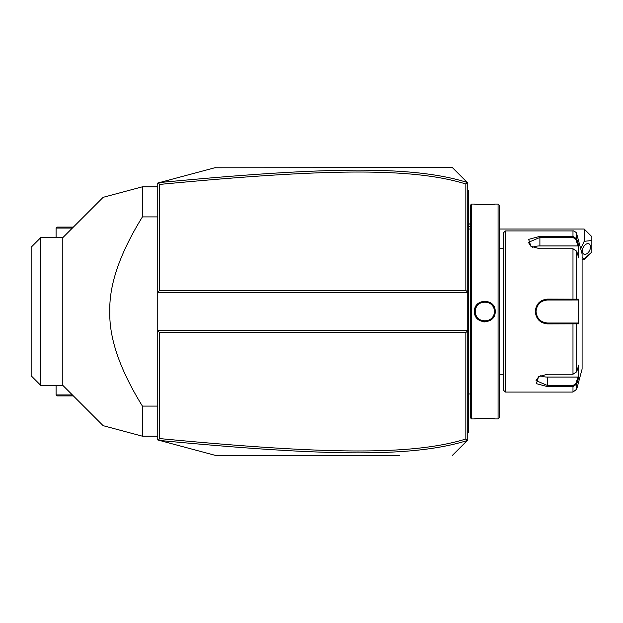 <?xml version="1.0" encoding="UTF-8"?>
<svg xmlns="http://www.w3.org/2000/svg" width="623" height="623" viewBox="0 0 623 623"><rect width="100%" height="100%" fill="white"/><g stroke="black" fill="none" stroke-linecap="round" stroke-linejoin="round"><path stroke-width="0.93" d="M399.468 455.374L215.309 455.374L157.759 439.955L157.759 292.319L159.675 290.396L465.84 290.396L465.84 183.987C411.71 167.19 323.36 168.81 159.675 184.424L159.675 290.396M467.297 440.492L467.764 440.025L467.764 292.319L157.759 292.319L157.759 183.045L159.215 182.656M174.471 178.567L188.333 174.853M214.701 167.789L452.415 167.626L463.925 179.136M159.675 184.424L158.335 182.889L215.309 167.626M215.309 455.374L158.335 440.111L159.675 438.576C322.994 454.136 411.406 455.865 465.84 439.013L465.84 332.604L159.675 332.604L157.759 330.681L467.764 330.681L465.84 332.604M463.925 443.864L452.415 455.374L467.343 440.445L465.84 439.013M467.297 182.508L467.764 182.975L467.764 292.319L465.84 290.396M452.415 167.626L467.343 182.555L465.84 183.987M159.659 440.461C323.796 456.059 412.301 457.843 467.266 440.523M159.675 332.604L159.675 438.576M467.266 182.477C412.613 165.22 324.17 166.886 159.659 182.539M584.179 229.015L591.85 236.685L591.85 240.525L584.179 241.319L584.179 229.015L499.225 229.015M584.179 259.705L584.179 258.903L591.85 252.035L584.179 259.705L582.092 259.705M591.85 240.525L591.85 252.035M584.179 241.319L580.729 248.857M582.092 257.322L584.179 258.903M582.357 251.022A5.755 3.528 -63.4 0 1 584.678 245.361A5.755 3.528 -63.4 0 1 589 243.842A5.755 3.528 -63.4 0 1 590.495 246.957A5.755 3.528 -63.4 0 1 588.167 252.619A5.755 3.528 -63.4 0 1 583.852 254.137A5.755 3.528 -63.4 0 1 582.357 251.022M467.764 395.792L468.527 395.714L468.527 432.354L467.764 433.125M468.527 431.591L467.764 432.354L468.527 431.334M468.527 395.714L468.527 384.586L467.764 384.508M467.764 238.492L468.527 238.414L468.527 384.586M468.527 238.414L468.527 227.286L467.764 227.208M467.764 189.875L468.527 190.646L468.527 227.286M468.527 191.409L467.764 190.646L468.527 191.409M470.458 393.977L468.605 393.977L468.605 229.023A3.839 3.839 0 0 1 468.527 228.244M468.605 393.977A3.839 3.839 0 0 0 468.527 394.756M471.595 418.929L471.595 204.071L470.451 205.224L470.451 417.776L471.595 418.929L474.477 418.929C473.877 418.376 495.807 418.376 495.192 418.929L494.755 418.882M495.192 311.5C495.799 324.965 473.877 324.972 474.477 311.5C473.869 298.035 495.799 298.028 495.192 311.5L494.428 311.5C495.02 323.874 474.648 323.874 475.24 311.5C474.648 299.126 495.02 299.126 494.428 311.5L494.413 311.009M498.073 418.929L499.225 417.776L499.225 205.224L498.073 204.071L498.073 418.929L495.192 418.929M483.02 321.772L484.896 321.935M493.774 418.796L491.64 418.64M490.41 418.563L489.102 418.508M487.645 418.454L486.337 418.43M484.834 418.415L483.339 418.43M479.243 418.57L478.005 418.64M475.886 418.796L474.913 418.882M474.781 308.977L474.477 311.5L475.24 311.5L475.263 312.084A9.594 9.594 0 0 1 475.24 311.5L475.263 310.916A9.594 9.594 0 0 0 475.24 311.5M498.073 204.071L495.192 204.071C495.791 204.624 473.862 204.624 474.477 204.071L474.913 204.118M475.894 204.204L477.989 204.36M479.266 204.437L480.567 204.492M482.031 204.546L483.339 204.57M484.834 204.585L486.384 204.57M487.669 204.546L489.133 204.492M490.41 204.437L491.633 204.36M493.782 204.204L494.755 204.118M494.351 310.332L494.265 309.748A9.594 9.594 0 0 1 494.351 310.332M494.14 309.172L493.977 308.603A9.594 9.594 0 0 1 494.14 309.172M493.291 306.968L492.995 306.461A9.594 9.594 0 0 1 493.782 308.042L493.556 307.497M492.668 305.963L492.31 305.488A9.594 9.594 0 0 1 492.668 305.963M491.929 305.044L491.516 304.616A9.594 9.594 0 0 1 491.929 305.044M491.072 304.219L490.613 303.845A9.594 9.594 0 0 1 491.072 304.219M489.631 303.191L489.11 302.91A9.594 9.594 0 0 1 490.13 303.502L489.951 303.385M488.572 302.669L488.019 302.451A9.594 9.594 0 0 1 488.572 302.669M487.459 302.272L486.882 302.132A9.594 9.594 0 0 1 487.459 302.272M486.306 302.023L485.714 301.953A9.594 9.594 0 0 1 486.306 302.023M485.13 301.914L484.538 301.914A9.594 9.594 0 0 1 485.13 301.914M483.954 301.953L483.362 302.023A9.594 9.594 0 0 1 483.954 301.953M482.786 302.132L482.21 302.272A9.594 9.594 0 0 1 482.786 302.132M481.649 302.451L481.096 302.669A9.594 9.594 0 0 1 481.649 302.451M479.912 303.269L479.539 303.502A9.594 9.594 0 0 1 480.559 302.91L480.045 303.191M479.056 303.845L478.596 304.219A9.594 9.594 0 0 1 479.056 303.845M478.153 304.616L477.74 305.044A9.594 9.594 0 0 1 478.153 304.616M477.358 305.488L477 305.963A9.594 9.594 0 0 1 477.358 305.488M476.12 307.497L475.886 308.042A9.594 9.594 0 0 1 476.673 306.461L476.377 306.968M475.528 309.172A9.594 9.594 0 0 1 475.692 308.603L475.598 308.907M475.318 312.668L475.404 313.252A9.594 9.594 0 0 1 475.318 312.668M494.413 311.998L494.428 311.5A9.594 9.594 0 0 0 494.405 310.916M505.362 392.069L505.362 230.931L503.439 232.846L503.439 390.154L505.362 392.069L572.981 392.069L572.981 386.642L547.562 386.642L536.325 383.636L538.591 376.658L547.562 374.244L572.981 374.244L576.688 371.806L578.72 365.148L578.72 377.46L576.688 384.118L572.981 386.642L572.981 385.544L547.562 385.544L536.053 380.614L538.879 376.479M576.688 251.194L572.981 248.756L539.892 248.756L530.913 246.342L528.647 239.372L539.892 236.358L572.981 236.358L576.688 238.882L578.72 245.54L578.72 257.852L576.688 251.194L576.688 299.188L578.72 299.188L578.72 323.812L547.562 323.898C540.149 323.197 536.06 319.062 535.289 311.5C536.053 303.946 540.141 299.811 547.562 299.102L576.688 299.188L575.948 299.99L577.926 299.99L546.916 300.006A11.51 11.51 0 0 1 547.562 299.99A11.51 11.51 0 0 0 546.908 300.006M572.981 392.069L576.688 389.227L576.688 384.118L575.948 383.55L572.981 385.544M576.688 371.806L576.688 323.812L575.948 323.01L547.562 323.01C540.6 322.34 536.761 318.501 536.053 311.5C536.761 304.499 540.593 300.66 547.562 299.99L572.981 299.99L572.981 248.756M531.209 246.521L528.382 242.386L539.892 237.456L572.981 237.456L575.948 239.45L577.926 245.937L539.892 245.937A11.51 5.755 180 0 0 532.587 247.245M572.981 237.456L572.981 230.931C572.155 230.089 577.428 232.589 576.688 233.773L576.688 238.882L575.948 239.45M561.191 299.99L563.293 299.99M543.147 300.87L543.038 300.917A11.51 11.51 0 0 1 543.661 300.675L543.209 300.847M542.189 301.322L540.982 302.054M540.966 302.069L540.188 302.669A11.51 11.51 0 0 0 540.18 302.669A11.51 11.51 0 0 1 540.188 302.669M539.682 303.113L539.199 303.588A11.51 11.51 0 0 1 539.674 303.113A11.51 11.51 0 0 0 539.199 303.588M537.641 305.659L537.267 306.352A11.51 11.51 0 0 1 537.275 306.337A11.51 11.51 0 0 0 537.267 306.352M536.068 310.939L536.068 312.076M537.353 316.819L538.755 318.906M539.199 319.412L539.674 319.887A11.51 11.51 0 0 1 539.199 319.412A11.51 11.51 0 0 0 539.682 319.887M541.543 321.312L542.477 321.826A11.51 11.51 0 0 1 542.431 321.803A11.51 11.51 0 0 0 542.485 321.826M543.038 322.083L543.661 322.325A11.51 11.51 0 0 1 543.038 322.083A11.51 11.51 0 0 0 543.661 322.332M546.908 322.994L547.562 323.01A11.51 11.51 0 0 1 546.916 322.994A11.51 11.51 0 0 0 547.562 323.01L563.293 323.01M546.254 300.068A11.51 11.51 0 0 0 544.946 300.294A11.51 11.51 0 0 1 546.254 300.068M543.661 300.675A11.51 11.51 0 0 0 543.038 300.917M541.839 301.516A11.51 11.51 0 0 0 540.709 302.248A11.51 11.51 0 0 1 541.839 301.516M538.334 304.624A11.51 11.51 0 0 0 537.945 305.177A11.51 11.51 0 0 1 538.334 304.624M536.995 306.944A11.51 11.51 0 0 0 536.746 307.567A11.51 11.51 0 0 1 536.995 306.944M536.364 308.852A11.51 11.51 0 0 0 536.13 310.168A11.51 11.51 0 0 1 536.364 308.852M536.076 310.83A11.51 11.51 0 0 0 536.076 312.17A11.51 11.51 0 0 1 536.076 310.83M536.13 312.832A11.51 11.51 0 0 0 536.364 314.148A11.51 11.51 0 0 1 536.13 312.832M536.746 315.433A11.51 11.51 0 0 0 536.995 316.056A11.51 11.51 0 0 1 536.746 315.433M537.945 317.823A11.51 11.51 0 0 0 538.334 318.376A11.51 11.51 0 0 1 537.945 317.823M540.717 320.752A11.51 11.51 0 0 0 541.239 321.118A11.51 11.51 0 0 1 540.717 320.752M541.262 321.133A11.51 11.51 0 0 0 541.839 321.484A11.51 11.51 0 0 1 541.262 321.133M544.946 322.706A11.51 11.51 0 0 0 546.254 322.932A11.51 11.51 0 0 1 544.946 322.706M576.688 233.773L582.092 253.95L582.092 369.05L576.688 389.227M578.72 377.46L577.926 377.063L575.948 383.55M577.926 377.063L547.562 377.063A11.51 5.755 0 0 1 540.266 375.755M577.926 323.01L575.948 323.01L577.926 323.01L578.72 323.812M575.714 323.01L573.635 323.01M572.981 374.244L572.981 323.01L547.562 323.01L547.562 323.898M575.714 299.99L573.635 299.99M578.72 299.188L577.926 299.99M578.72 245.54L577.926 245.937M475.404 309.748A9.594 9.594 0 0 0 475.318 310.332M494.428 311.5A9.594 9.594 0 0 1 494.405 312.084M494.351 312.668A9.594 9.594 0 0 1 494.265 313.252M494.14 313.828A9.594 9.594 0 0 1 493.977 314.397M493.782 314.958A9.594 9.594 0 0 1 492.995 316.539M492.668 317.037A9.594 9.594 0 0 1 492.31 317.512M491.929 317.956A9.594 9.594 0 0 1 491.516 318.384M491.072 318.781A9.594 9.594 0 0 1 490.613 319.155M490.13 319.498A9.594 9.594 0 0 1 489.11 320.09M488.572 320.331A9.594 9.594 0 0 1 488.019 320.549M487.459 320.728A9.594 9.594 0 0 1 486.882 320.868M486.306 320.977A9.594 9.594 0 0 1 485.714 321.047M485.13 321.086A9.594 9.594 0 0 1 484.538 321.086M483.954 321.047A9.594 9.594 0 0 1 483.362 320.977M482.786 320.868A9.594 9.594 0 0 1 482.21 320.728M481.649 320.549A9.594 9.594 0 0 1 481.096 320.331M480.559 320.09A9.594 9.594 0 0 1 479.539 319.498M479.056 319.155A9.594 9.594 0 0 1 478.596 318.781M478.153 318.384A9.594 9.594 0 0 1 477.74 317.956M477.358 317.512A9.594 9.594 0 0 1 477 317.037M476.673 316.539A9.594 9.594 0 0 1 475.886 314.958M475.692 314.397A9.594 9.594 0 0 1 475.528 313.828M72.393 394.951L56.086 394.951L56.086 385.357M73.35 395.909L57.051 395.909L56.086 394.951M73.35 227.091L57.051 227.091L56.086 228.049L56.086 237.643M56.086 228.049L72.393 228.049M157.759 186.807L142.41 186.807L103.107 197.343L142.41 186.807L142.41 216.913L157.759 216.913M142.41 216.913C119.928 253.257 109.064 284.789 109.804 311.5C109.064 338.211 119.935 369.743 142.41 406.087L157.759 406.087M106.175 426.482L142.41 436.193L103.107 425.657L142.41 436.193L157.759 436.193M142.41 436.193L142.41 406.087M62.806 237.643L62.806 385.357L40.744 385.357L40.744 237.643L62.806 237.643L103.107 197.343M142.41 186.807L106.175 196.518M105.863 196.603L104.547 196.954M62.806 385.357L103.107 425.657L104.337 425.992M104.547 426.046L105.863 426.397M40.744 385.357L31.15 375.762L31.15 247.238L40.744 237.643M470.451 227.138A23.02 19.936 180 0 0 468.527 226.274M468.527 411.25L467.764 411.25M468.527 403.54L467.764 403.54M468.527 376.759L467.764 376.759M468.527 246.241L467.764 246.241M468.527 219.46L467.764 219.46M468.527 211.75L467.764 211.75M547.562 386.642L547.562 377.063M535.289 311.5L536.053 311.5M547.562 299.102L547.562 299.99M539.892 236.358L539.892 245.937M468.527 223.478L470.451 224.475M470.458 229.023L468.605 229.023M471.595 204.071L474.477 204.071M499.225 248.195L503.439 248.195M499.225 374.805L503.439 374.805M505.362 230.931L572.981 230.931"/></g></svg>

